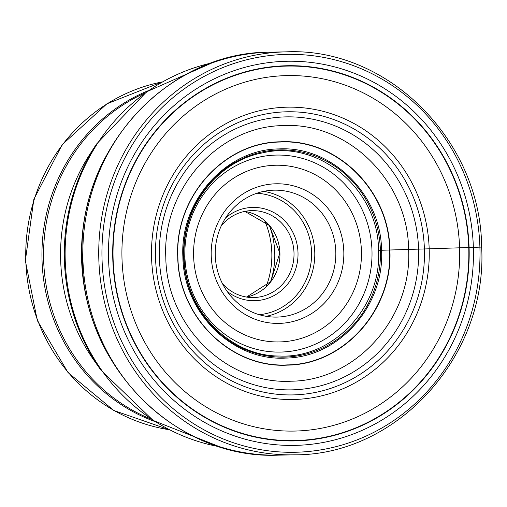 <?xml version="1.0" encoding="UTF-8"?>
<svg xmlns="http://www.w3.org/2000/svg" width="507" height="507" viewBox="0 0 507 507"><rect width="100%" height="100%" fill="white"/><g stroke="black" fill="none" stroke-linecap="round" stroke-linejoin="round"><path stroke-width="0.76" d="M378.539 250.338C381.796 306.893 333.511 358.525 279.94 356.034C229.696 356.453 184.58 309.79 184.111 256.7C181.652 207.788 217.091 161.087 262.765 152.835C319.017 139.438 378.456 189.377 378.539 250.338L380.408 250.287A318.459 1.217 178.2 0 1 381.568 250.255C384.553 306.114 338.657 357.638 285.511 358.081C232.44 361.111 183.401 312.692 182.875 256.745C179.89 200.886 225.786 149.362 278.932 148.919C332.003 145.889 381.042 194.308 381.568 250.255A328.238 1.255 178.2 0 1 389.623 250.008L389.896 250.002A716.898 2.738 -1.8 0 0 408.617 249.431A798.043 3.048 -1.8 0 0 418.579 249.127A800.445 3.055 -1.8 0 0 424.397 248.956L469.089 247.505A552.11 2.104 -1.8 0 0 473.361 247.365L481.523 247.086M177.906 256.929C174.725 197.407 223.638 142.505 280.263 142.036C336.806 138.81 389.059 190.404 389.623 250.008C392.805 309.53 343.892 364.432 287.266 364.901C230.723 368.133 178.47 316.539 177.906 256.929M177.735 256.935C174.547 197.286 223.562 142.271 280.308 141.802C336.971 138.563 389.332 190.264 389.896 250.002C393.083 309.65 344.076 364.666 287.323 365.135C230.666 368.374 178.299 316.672 177.735 256.935M165.808 257.366C162.158 189.105 218.251 126.142 283.198 125.603C348.043 121.902 407.97 181.069 408.617 249.431C412.267 317.699 356.174 380.662 291.227 381.201C226.382 384.902 166.454 325.735 165.808 257.366M275.326 183.807A69.82 66.328 -91.1 0 1 343.809 251.428A69.82 66.328 -91.1 0 1 279.712 323.377A69.82 66.328 -91.1 0 1 211.223 255.762A69.82 66.328 -91.1 0 1 275.326 183.807M266.042 286.886A83.782 79.593 88.9 0 0 271.815 252.682A83.782 79.593 88.9 0 0 264.73 220.779M270.459 282.038A80.613 76.576 88.9 0 0 274.75 252.663A80.613 76.576 88.9 0 0 269.337 225.457M221.286 225.811A43.482 41.301 -91.1 0 1 251.352 210.627A43.482 41.301 -91.1 0 1 251.859 210.614A43.482 41.301 -91.1 0 1 293.997 252.733A43.482 41.301 -91.1 0 1 254.083 297.539A43.482 41.301 -91.1 0 1 253.576 297.552A43.482 41.301 -91.1 0 1 222.427 283.584M225.621 217.921A46.65 44.318 -91.1 0 1 252.245 207.433A46.65 44.318 -91.1 0 1 298.002 252.619A46.65 44.318 -91.1 0 1 255.173 300.695A46.65 44.318 -91.1 0 1 227.073 291.297M215.272 255.604A63.47 60.295 -91.1 0 1 273.539 190.188A63.47 60.295 -91.1 0 1 274.281 190.169A63.47 60.295 -91.1 0 1 335.799 251.662A63.47 60.295 -91.1 0 1 277.532 317.071A63.47 60.295 -91.1 0 1 276.79 317.09A63.47 60.295 -91.1 0 1 215.272 255.604M102.04 259.502A198.991 189.035 -91.1 0 1 284.719 54.439A198.991 189.035 -91.1 0 1 479.907 247.15A198.991 189.035 -91.1 0 1 297.222 452.212A198.991 189.035 -91.1 0 1 102.04 259.502M473.361 247.365A192.109 182.495 88.9 0 0 284.928 61.315A192.109 182.495 88.9 0 0 108.561 259.286A192.109 182.495 88.9 0 0 296.994 445.336A192.109 182.495 88.9 0 0 473.361 247.365M286.189 51.853A201.526 191.443 88.9 0 0 98.833 259.597A201.526 191.443 88.9 0 0 294.168 454.83C397.456 455.635 487.772 355.508 481.65 247.086C480.87 140.319 387.678 47.151 286.189 51.853L270.275 52.17A201.526 191.443 -91.1 0 0 82.92 259.914A201.526 191.443 -91.1 0 0 278.254 455.147L294.168 454.83M183.604 256.719A103.637 98.453 -91.1 0 1 278.749 149.92A103.637 98.453 -91.1 0 1 380.408 250.287A103.637 98.453 88.9 0 1 285.257 357.093A103.637 98.453 88.9 0 1 183.604 256.719M159.331 257.6A136.522 129.691 -91.1 0 1 284.668 116.914A136.522 129.691 -91.1 0 1 418.579 249.127A136.522 129.691 88.9 0 1 293.249 389.82A136.522 129.691 88.9 0 1 159.331 257.6M155.516 257.74A141.592 134.507 -91.1 0 1 285.511 111.825A141.592 134.507 -91.1 0 1 424.397 248.956A141.592 134.507 88.9 0 1 294.402 394.871A141.592 134.507 88.9 0 1 155.516 257.74M151.568 257.873A146.193 138.88 -91.1 0 1 285.783 107.218A146.193 138.88 -91.1 0 1 429.176 248.804A146.193 138.88 88.9 0 1 294.966 399.459A146.193 138.88 88.9 0 1 151.568 257.873M122.003 258.849A177.78 168.888 -91.1 0 1 285.213 75.638A177.78 168.888 -91.1 0 1 459.596 247.815A177.78 168.888 88.9 0 1 296.386 431.02A177.78 168.888 88.9 0 1 122.003 258.849M113.112 259.14A187.286 177.919 -91.1 0 1 285.054 66.132A187.286 177.919 -91.1 0 1 468.76 247.517A187.286 177.919 88.9 0 1 296.817 440.52A187.286 177.919 88.9 0 1 113.112 259.14M112.788 259.147A187.628 178.242 -91.1 0 1 285.048 65.79A187.628 178.242 -91.1 0 1 469.089 247.505A187.628 178.242 88.9 0 1 296.836 440.862A187.628 178.242 88.9 0 1 112.788 259.147M361.421 250.933A88.364 83.94 88.9 0 0 361.415 250.851A88.364 83.94 88.9 0 0 274.781 165.269A88.364 83.94 88.9 0 0 193.617 256.25A88.364 83.94 -91.1 0 0 193.617 256.333A88.364 83.94 -91.1 0 0 280.251 341.914A88.364 83.94 -91.1 0 0 361.421 250.933M371.98 250.61A98.523 93.592 88.9 0 0 371.98 250.515A98.523 93.592 88.9 0 0 275.383 155.104A98.523 93.592 88.9 0 0 184.89 256.536A98.523 93.592 88.9 0 0 184.89 256.631A98.523 93.592 88.9 0 0 281.486 352.048A98.523 93.592 88.9 0 0 371.98 250.61M106.21 350.92A196.45 186.62 -91.1 0 1 81.709 259.876A196.45 186.62 -91.1 0 1 81.703 259.774A196.45 186.62 -91.1 0 1 102.49 163.121M105.633 156.821A196.443 186.62 88.9 0 0 81.602 259.78A196.443 186.62 88.9 0 0 81.608 259.876A196.443 186.62 88.9 0 0 109.601 357.099M219.664 446.762A195.48 185.701 -91.1 0 1 65.219 260.287A195.48 185.701 -91.1 0 1 65.219 260.186A195.48 185.701 -91.1 0 1 212.059 62.868M212.199 62.824L146.643 91.786L96.336 144.254A194.834 185.087 88.9 0 0 64.395 260.199A194.834 185.087 88.9 0 0 64.395 260.294A194.834 185.087 88.9 0 0 100.811 370.021L153.158 420.461L219.804 446.806M100.811 370.021L93.82 360.109A177.488 168.609 -91.1 0 1 60.65 260.059A177.488 168.609 -91.1 0 1 89.745 154.439L96.336 144.254M144.774 93.117A175.923 167.12 88.9 0 0 43.653 260.376A175.923 167.12 88.9 0 0 43.659 260.471A175.923 167.12 88.9 0 0 151.238 419.2M148.247 90.671A176.335 167.513 88.9 0 0 42.03 260.414A176.335 167.513 88.9 0 0 42.03 260.509A176.335 167.513 88.9 0 0 154.806 421.513M169.205 429.721A176.335 167.513 -91.1 0 1 25.832 260.871A176.335 167.513 -91.1 0 1 25.825 260.737A176.335 167.513 -91.1 0 1 162.316 81.893M279.927 253.012A43.482 41.301 88.9 0 0 279.921 252.923A43.482 41.301 88.9 0 0 244.83 211.387L269.394 225.52L279.801 253.012L270.827 281.556L246.516 297.058A43.482 41.301 88.9 0 0 279.927 253.012M259.299 314.727A60.935 57.887 -91.1 0 0 311.564 252.271A60.935 57.887 88.9 0 0 311.564 252.175A60.935 57.887 88.9 0 0 256.891 193.23M266.257 316.33A63.47 60.295 88.9 0 0 314.771 252.182A63.47 60.295 88.9 0 0 314.765 252.08A63.47 60.295 88.9 0 0 263.779 191.354M278.254 455.147C176.297 459.83 83.034 366.51 82.286 259.914C76.145 151.694 166.486 51.422 270.275 52.17M162.354 81.874L106.863 103.853L62.19 144.685L33.861 199.245L25.35 260.737L37.322 320.557L68.027 372.556L113.828 410.486L169.249 429.74"/></g></svg>

